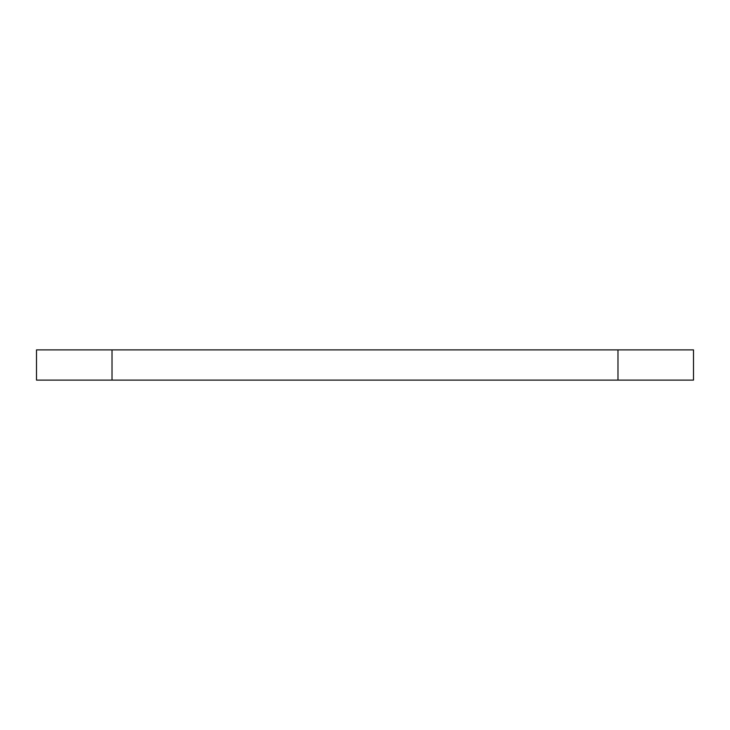 <?xml version="1.0" encoding="UTF-8"?>
<svg xmlns="http://www.w3.org/2000/svg" width="730" height="730" viewBox="0 0 730 730"><rect width="100%" height="100%" fill="white"/><g stroke="black" fill="none" stroke-linecap="round" stroke-linejoin="round"><path stroke-width="1.09" d="M112.019 380.102L36.5 380.102L36.5 349.898L112.019 349.898L112.019 380.102L617.981 380.102L617.981 349.898L693.5 349.898L693.5 380.102L617.981 380.102M112.019 349.898L617.981 349.898M693.5 380.102L693.5 349.898"/></g></svg>
